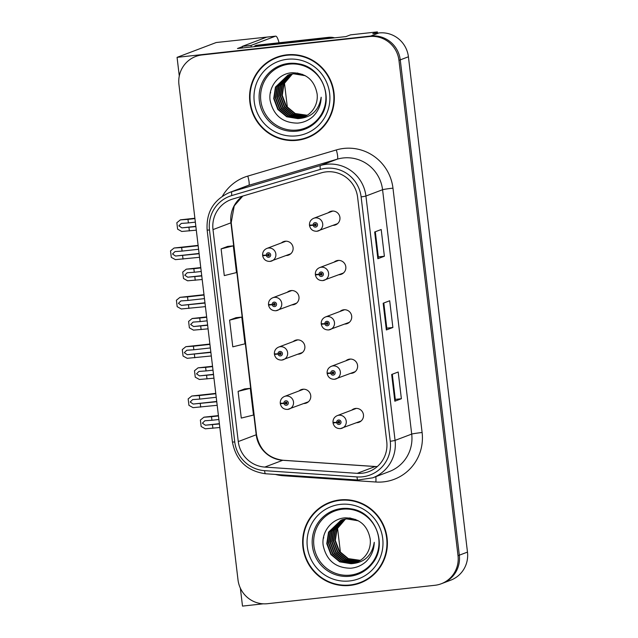 <?xml version="1.0" encoding="UTF-8"?>
<svg xmlns="http://www.w3.org/2000/svg" width="638" height="638" viewBox="0 0 638 638"><rect width="100%" height="100%" fill="white"/><g stroke="black" fill="none" stroke-linecap="round" stroke-linejoin="round"><path stroke-width="0.96" d="M286.159 255.527A7.185 7.05 -110.7 0 0 292.922 246.715A7.185 7.05 -110.7 0 0 281.39 242.926M285.234 241.236A7.185 7.05 -110.7 0 0 284.652 241.69M292.044 304.86A7.185 7.05 -110.7 0 0 298.807 296.048A7.185 7.05 -110.7 0 0 287.275 292.268M291.119 290.569A7.185 7.05 -110.7 0 0 290.537 291.032M297.93 354.194A7.185 7.05 -110.7 0 0 304.685 345.381A7.185 7.05 -110.7 0 0 293.161 341.601M297.005 339.902A7.185 7.05 -110.7 0 0 296.423 340.365M350.653 373.389A7.185 7.05 -110.7 0 0 357.416 364.577A7.185 7.05 -110.7 0 0 345.884 360.797M349.728 359.098A7.185 7.05 -110.7 0 0 349.146 359.561M344.775 324.056A7.185 7.05 -110.7 0 0 351.53 315.244A7.185 7.05 -110.7 0 0 340.006 311.456M343.85 309.765A7.185 7.05 -110.7 0 0 343.268 310.22M338.89 274.715A7.185 7.05 -110.7 0 0 345.652 265.902A7.185 7.05 -110.7 0 0 334.121 262.122M337.965 260.424A7.185 7.05 -110.7 0 0 337.382 260.886M333.004 225.381A7.185 7.05 -110.7 0 0 339.767 216.569A7.185 7.05 -110.7 0 0 328.235 212.789M332.079 211.09A7.185 7.05 -110.7 0 0 331.497 211.553M303.808 403.535A7.185 7.05 -110.7 0 0 310.57 394.723A7.185 7.05 -110.7 0 0 299.039 390.934M302.883 389.244A7.185 7.05 -110.7 0 0 302.3 389.706M356.538 422.723A7.185 7.05 -110.7 0 0 363.301 413.91A7.185 7.05 -110.7 0 0 351.769 410.13M355.613 408.432A7.185 7.05 -110.7 0 0 355.031 408.894M377.505 33.112L377.361 31.9L350.541 34.851L345.971 36.581L237.464 48.512L242.336 46.67M441.265 583.762A26.94 26.421 -110.7 0 0 458.02 555.682L398.957 60.363A26.94 26.421 -110.7 0 0 369.474 36.533L202.055 54.948A26.94 26.421 -110.7 0 0 195.707 56.471A26.94 26.421 -110.7 0 0 178.943 84.559L238.006 579.878A26.94 26.421 -110.7 0 0 267.489 603.7L434.909 585.293A26.94 26.421 -110.7 0 0 441.265 583.762L450.723 580.181A26.94 26.421 -110.7 0 0 467.479 552.101L408.416 56.782A26.94 26.421 -110.7 0 0 378.932 32.953L372.799 33.631L377.361 31.9M467.479 552.101L459.32 555.188A26.94 26.421 -110.7 0 1 442.565 583.268A26.94 26.421 -110.7 0 0 459.32 555.188L400.257 59.868A26.94 26.421 -110.7 0 0 370.774 36.039L177.069 57.348L179.286 75.97M177.069 57.348L216.21 42.523L267.888 36.988M240.359 588.164L242.504 606.1L263.231 603.819M286.845 54.828A43.097 42.275 -110.7 0 0 276.685 57.268A43.097 42.275 -110.7 0 0 250.822 107.447A43.097 42.275 -110.7 0 0 297.045 140.32A43.097 42.275 -110.7 0 0 307.205 137.88A43.097 42.275 -110.7 0 0 333.068 87.701A43.097 42.275 -110.7 0 0 286.845 54.828M277.339 57.029A43.097 42.275 -110.7 0 0 265.775 63.983M294.589 140.065A43.097 42.275 -110.7 0 0 298.345 139.826A43.097 42.275 -110.7 0 0 307.859 137.625M339.918 499.921A43.097 42.275 -110.7 0 0 329.758 502.361A43.097 42.275 -110.7 0 0 303.895 552.54A43.097 42.275 -110.7 0 0 350.118 585.413A43.097 42.275 -110.7 0 0 360.279 582.972A43.097 42.275 -110.7 0 0 386.142 532.794A43.097 42.275 -110.7 0 0 339.918 499.921M330.412 502.122A43.097 42.275 -110.7 0 0 318.848 509.084M347.662 585.158A43.097 42.275 -110.7 0 0 351.418 584.918A43.097 42.275 -110.7 0 0 360.933 582.717M326.17 171.877A28.734 28.184 69.3 0 1 357.615 197.286L386.756 441.655A28.734 28.184 69.3 0 1 368.884 471.61A28.734 28.184 69.3 0 1 357.184 473.34L264.794 467.08A28.734 28.184 69.3 0 1 238.269 441.568L212.996 229.608A28.734 28.184 69.3 0 1 230.868 199.654A28.734 28.184 69.3 0 1 232.83 199L321.353 172.842A28.734 28.184 69.3 0 1 326.17 171.877M325.747 168.312A32.323 31.709 -110.7 0 0 320.324 169.405L231.801 195.555A32.323 31.709 -110.7 0 0 209.487 229.999L234.76 441.951A32.323 31.709 -110.7 0 0 264.603 470.661L356.993 476.913A32.323 31.709 -110.7 0 0 390.265 441.273L361.124 196.903A32.323 31.709 -110.7 0 0 325.747 168.312M458.02 555.682L459.32 555.188L400.257 59.868A26.94 26.421 -110.7 0 0 370.774 36.039L203.362 54.453A26.94 26.421 -110.7 0 0 197.006 55.977L195.707 56.471M401.374 398.726L395.297 399.396L394.85 401.198L401.374 398.726L398.192 372.01L391.668 374.482L394.85 401.198M384.387 256.237L378.31 256.907L377.863 258.709L384.387 256.237L381.197 229.52L374.673 231.993L377.863 258.709M383.805 302.994L386.803 328.163L386.357 329.95L392.88 327.485L389.69 300.769L383.167 303.233L386.357 329.95M386.803 328.147L392.88 327.485M227.63 246.428L221.107 248.884L224.289 275.6L236.491 272.57L233.309 245.853L227.567 246.435M244.625 388.917L238.094 391.365L241.284 418.081L253.485 415.059L250.295 388.343L244.553 388.925M229.6 320.124L232.79 346.841L244.984 343.818L241.802 317.102L236.06 317.676L229.6 320.124L241.802 317.102M378.31 256.915L375.303 231.754M395.297 399.404L392.298 374.243M221.107 248.884L233.309 245.853M238.094 391.365L250.295 388.343M216.768 401.741L193.178 404.053L190.188 402.012L192.644 399.595L199.726 399.101L199.303 395.544L191.839 396.015L215.772 393.375L191.839 396.015M281.589 403.288L280.321 403.782L283.934 403.375A2.241 2.201 -110.7 0 0 286.374 405.258A2.241 2.201 -110.7 0 0 288.304 402.793A2.241 2.201 -110.7 0 0 285.848 400.808A2.241 2.201 -110.7 0 0 283.91 403.176L285.234 403.088A0.901 0.877 69.3 0 1 286.964 402.825A0.901 0.877 69.3 0 1 286.215 403.926A0.901 0.877 69.3 0 1 285.242 403.168L283.934 403.375M286.239 402.147A0.901 0.877 69.3 0 0 286.047 402.785L285.234 403.088M283.91 403.176L280.249 403.208C280.186 400.002 281.613 397.737 284.54 396.429A6.731 6.603 69.3 0 1 293.352 401.182A6.731 6.603 69.3 0 1 287.722 409.405M286.797 403.607A0.901 0.877 69.3 0 1 286.055 402.857L285.242 403.168M217.191 405.305L193.059 407.65L188.936 405.345L188.17 398.909L191.679 396.07M215.811 393.726L199.303 395.544M216.234 397.291L199.726 399.101M200.252 403.559L200.683 407.116M219.416 423.951L205.388 425.211L202.398 423.177L204.854 420.761L211.928 420.267L211.505 416.702L203.881 417.236L218.419 415.585L204.048 417.172M334.32 422.476L333.044 422.978L336.665 422.563A2.241 2.201 -110.7 0 0 339.105 424.453A2.241 2.201 -110.7 0 0 341.027 421.989A2.241 2.201 -110.7 0 0 338.571 420.003A2.241 2.201 -110.7 0 0 336.641 422.372L337.957 422.284A0.901 0.877 69.3 0 1 339.695 422.021A0.901 0.877 69.3 0 1 338.945 423.122A0.901 0.877 69.3 0 1 337.965 422.364L336.665 422.563M338.969 421.343A0.901 0.877 69.3 0 0 338.77 421.973L337.957 422.284M336.641 422.372L332.98 422.404C332.908 419.19 334.344 416.933 337.271 415.617A6.731 6.603 69.3 0 1 346.083 420.378A6.731 6.603 69.3 0 1 340.453 428.6M339.52 422.803A0.901 0.877 69.3 0 1 338.786 422.053L337.965 422.364M219.839 427.516L205.261 428.808L201.145 426.503L200.38 420.067L203.881 417.236M218.459 415.936L211.505 416.702M218.882 419.501L211.928 420.267M212.462 424.717L212.885 428.281M210.883 352.407L187.293 354.712L184.31 352.678L186.767 350.262L193.84 349.768L193.418 346.203L186.001 346.673M275.704 353.946L274.436 354.449L278.048 354.034A2.241 2.201 -110.7 0 0 280.497 355.924A2.241 2.201 -110.7 0 0 282.419 353.46A2.241 2.201 -110.7 0 0 279.962 351.474A2.241 2.201 -110.7 0 0 278.024 353.843L279.348 353.755A0.901 0.877 69.3 0 1 281.087 353.492A0.901 0.877 69.3 0 1 280.337 354.592A0.901 0.877 69.3 0 1 279.356 353.835L278.048 354.034M280.361 352.814A0.901 0.877 69.3 0 0 280.162 353.444L279.348 353.755M278.056 353.843L274.364 353.875C274.3 350.661 275.728 348.404 278.654 347.088A6.731 6.603 69.3 0 1 287.467 351.849A6.731 6.603 69.3 0 1 281.837 360.071M280.911 354.273A0.901 0.877 69.3 0 1 280.17 353.524L279.356 353.835M211.314 355.964L187.173 358.317L183.058 356.012L182.293 349.576L185.794 346.737M209.926 344.392L193.418 346.203M210.357 347.949L193.84 349.768M194.375 354.218L194.797 357.782M205.005 303.066L181.415 305.379L178.425 303.345L180.881 300.929L187.955 300.434L187.532 296.869L180.076 297.34L204.001 294.7L180.076 297.34M269.826 304.613L268.55 305.116L272.171 304.701A2.241 2.201 -110.7 0 0 274.611 306.591A2.241 2.201 -110.7 0 0 276.533 304.119A2.241 2.201 -110.7 0 0 274.077 302.133A2.241 2.201 -110.7 0 0 272.147 304.509L273.463 304.422A0.901 0.877 69.3 0 1 275.201 304.159A0.901 0.877 69.3 0 1 274.452 305.251A0.901 0.877 69.3 0 1 273.471 304.493L272.171 304.701M274.476 303.481A0.901 0.877 69.3 0 0 274.276 304.111L273.463 304.422M272.147 304.509L268.486 304.533C268.415 301.327 269.85 299.07 272.777 297.755A6.731 6.603 69.3 0 1 281.581 302.508A6.731 6.603 69.3 0 1 275.959 310.73M275.026 304.94A0.901 0.877 69.3 0 1 274.292 304.19L273.471 304.493M205.428 306.631L181.288 308.975L177.173 306.671L176.407 300.235L179.908 297.404M204.048 295.051L187.532 296.869M204.471 298.616L187.955 300.434M188.489 304.884L188.912 308.449M199.12 253.733L175.53 256.045L172.539 254.004L174.995 251.587L182.077 251.093L181.655 247.536L174.238 247.999M263.941 255.28L262.673 255.774L266.285 255.367A2.241 2.201 -110.7 0 0 268.726 257.25A2.241 2.201 -110.7 0 0 270.656 254.785A2.241 2.201 -110.7 0 0 268.199 252.8A2.241 2.201 -110.7 0 0 266.261 255.168L267.585 255.08A0.901 0.877 69.3 0 1 269.316 254.817A0.901 0.877 69.3 0 1 268.566 255.918A0.901 0.877 69.3 0 1 267.593 255.16L266.285 255.367M268.59 254.139A0.901 0.877 69.3 0 0 268.399 254.777L267.585 255.08M266.261 255.168L262.601 255.2C262.537 251.994 263.965 249.729 266.891 248.421A6.731 6.603 69.3 0 1 275.704 253.174A6.731 6.603 69.3 0 1 270.073 261.397M269.148 255.599A0.901 0.877 69.3 0 1 268.407 254.849L267.593 255.16M199.542 257.297L175.41 259.642L171.287 257.337L170.521 250.901L174.03 248.062M198.163 245.718L181.655 247.536M198.585 249.283L182.077 251.093M182.604 255.551L183.034 259.108M213.531 374.618L199.503 375.878L196.512 373.836L198.968 371.42L206.05 370.925L205.619 367.368L198.211 367.831M328.434 373.142L327.166 373.645L330.779 373.23A2.241 2.201 -110.7 0 0 333.219 375.12A2.241 2.201 -110.7 0 0 335.149 372.648A2.241 2.201 -110.7 0 0 332.693 370.662A2.241 2.201 -110.7 0 0 330.755 373.039L330.931 373.023M333.084 372.01A0.901 0.877 69.3 0 0 332.892 372.64L332.079 372.951A0.901 0.877 69.3 0 1 333.81 372.688A0.901 0.877 69.3 0 1 333.06 373.78A0.901 0.877 69.3 0 1 332.087 373.023L330.779 373.23M350.469 359.058L331.385 366.284C328.458 367.6 327.031 369.857 327.095 373.063L332.079 372.951M333.642 373.469A0.901 0.877 69.3 0 1 332.9 372.72L332.087 373.023M213.961 378.182L199.383 379.474L195.26 377.17L194.494 370.734L197.995 367.895M212.582 366.603L205.619 367.368M213.004 370.16L206.05 370.925M206.576 375.383L206.999 378.94M207.653 325.276L193.617 326.536L190.634 324.503L193.091 322.086L200.165 321.592L199.742 318.027L192.118 318.561L206.656 316.911L192.277 318.498M322.549 323.809L321.281 324.303L324.894 323.897A2.241 2.201 -110.7 0 0 327.342 325.779A2.241 2.201 -110.7 0 0 329.264 323.314A2.241 2.201 -110.7 0 0 326.808 321.329A2.241 2.201 -110.7 0 0 324.87 323.697L326.193 323.61A0.901 0.877 69.3 0 1 327.932 323.346A0.901 0.877 69.3 0 1 327.182 324.447A0.901 0.877 69.3 0 1 326.201 323.689L324.894 323.897M327.206 322.668A0.901 0.877 69.3 0 0 327.007 323.306L326.193 323.61M324.87 323.697L321.209 323.729C321.145 320.523 322.581 318.258 325.508 316.95A6.731 6.603 69.3 0 1 334.312 321.704A6.731 6.603 69.3 0 1 328.682 329.926M327.757 324.128A0.901 0.877 69.3 0 1 327.015 323.378L326.201 323.689M208.076 328.841L193.497 330.141L189.374 327.836L188.609 321.4L192.118 318.561M206.696 317.261L199.742 318.027M207.119 320.826L200.165 321.592M200.699 326.042L201.122 329.607M201.767 275.943L187.732 277.203L184.749 275.169L187.205 272.753L194.279 272.259L193.856 268.694L186.44 269.156M316.671 274.468L315.395 274.97L319.016 274.555A2.241 2.201 -110.7 0 0 321.456 276.445A2.241 2.201 -110.7 0 0 323.378 273.981A2.241 2.201 -110.7 0 0 320.922 271.995A2.241 2.201 -110.7 0 0 318.992 274.364L319.159 274.348M321.321 273.335A0.901 0.877 69.3 0 0 321.121 273.965L320.308 274.276A0.901 0.877 69.3 0 1 322.046 274.013A0.901 0.877 69.3 0 1 321.297 275.106A0.901 0.877 69.3 0 1 320.316 274.356L319.016 274.555M338.706 260.384L319.622 267.609C316.695 268.925 315.26 271.182 315.331 274.396L320.308 274.276M321.871 274.795A0.901 0.877 69.3 0 1 321.137 274.045L320.316 274.356M202.19 279.508L187.612 280.8L183.497 278.495L182.731 272.059L186.232 269.228M200.811 267.928L193.856 268.694M201.233 271.493L194.279 272.259M194.813 276.709L195.236 280.273M195.882 226.61L181.854 227.87L178.863 225.828L181.32 223.412L188.401 222.917L187.971 219.36L180.347 219.887L194.885 218.244L180.514 219.831M310.786 225.134L309.518 225.637L313.13 225.222A2.241 2.201 -110.7 0 0 315.571 227.112A2.241 2.201 -110.7 0 0 317.501 224.64A2.241 2.201 -110.7 0 0 315.044 222.654A2.241 2.201 -110.7 0 0 313.106 225.023L314.43 224.943A0.901 0.877 69.3 0 1 316.161 224.68A0.901 0.877 69.3 0 1 315.411 225.772A0.901 0.877 69.3 0 1 314.438 225.015L313.13 225.222M315.435 224.002A0.901 0.877 69.3 0 0 315.244 224.632L314.43 224.943M313.106 225.023L309.446 225.054C309.382 221.849 310.81 219.584 313.736 218.276A6.731 6.603 69.3 0 1 322.549 223.029A6.731 6.603 69.3 0 1 316.919 231.251M315.993 225.461A0.901 0.877 69.3 0 1 315.252 224.712L314.438 225.015M196.313 230.166L181.734 231.466L177.611 229.162L176.846 222.726L180.347 219.887M194.925 218.595L187.971 219.36M195.356 222.152L188.401 222.917M188.928 227.375L189.35 230.932M270.504 91.896A27.386 5.16 83.7 0 0 270.624 92.925M284.444 82.892L287.379 107.495M242.48 47.962A17.96 3.381 83.7 0 0 242.304 46.383L251.069 45.418L275.464 36.183A17.96 3.381 -96.3 0 1 275.632 36.143A17.96 3.381 -96.3 0 1 279.053 42.778M251.069 45.418A17.96 3.381 -96.3 0 1 251.244 46.997M242.304 46.383L266.7 37.14A17.96 3.381 -96.3 0 1 266.867 37.108L275.632 36.143M254.945 46.59A17.96 17.617 -110.7 0 0 254.817 45.88L326.696 37.977A17.96 17.617 69.3 0 1 331.688 38.152M334.647 37.825A17.96 17.617 -110.7 0 0 328.323 37.363L256.452 45.266L254.817 45.88M323.578 536.989A27.386 5.16 83.7 0 0 323.697 538.017M337.518 527.985L340.453 552.588M297.18 130.024A33.224 32.586 69.3 0 1 260.814 100.644A33.224 32.586 69.3 0 1 289.317 64.127A33.224 32.586 69.3 0 1 325.683 93.515A33.224 32.586 69.3 0 1 297.18 130.024M297.858 118.604A22.45 22.019 -110.7 0 0 303.154 117.328A22.45 22.019 -110.7 0 0 317.118 93.93C314.462 80.061 306.128 73.003 292.124 72.756C278.639 73.418 268.119 86.991 270.105 100.357C273.399 115.342 282.562 122.935 297.587 123.126C303.433 122.632 308.561 120.43 312.963 116.523C318.274 111.227 321.01 104.791 321.177 97.215C318.864 110.725 311.089 117.855 297.858 118.604L286.685 116.77L277.825 109.457L273.702 98.595L275.449 87.087L288.009 75.061L293.368 73.761L305.323 75.715M286.901 55.275A42.65 41.837 69.3 0 1 332.637 87.797A42.65 41.837 69.3 0 1 307.045 137.457A42.65 41.837 69.3 0 1 296.989 139.874A42.65 41.837 69.3 0 1 251.252 107.343A42.65 41.837 69.3 0 1 276.844 57.683A42.65 41.837 69.3 0 1 286.901 55.275M276.844 57.683L278.144 57.197A42.65 41.837 69.3 0 1 288.209 54.78A42.65 41.837 69.3 0 1 290.609 54.581M319.415 130.662A42.65 41.837 69.3 0 1 308.353 136.963L307.045 137.457M307.069 115.374L294.844 113.684L285.983 106.363L281.852 95.501L283.599 84.001L292.244 73.92M307.261 115.255L295.25 113.532L286.39 106.211L282.267 95.349L284.006 83.841L292.459 73.888M306.304 115.837L304.382 116.132L293.209 114.298L284.349 106.985L280.226 96.123L281.972 84.615L291.367 74.08M306.503 115.725L304.797 115.972L293.616 114.146L284.763 106.825L280.632 95.971L282.379 84.463L291.59 74.04M305.53 116.26L302.755 116.746L291.582 114.92L282.722 107.599L278.591 96.737L280.337 85.237L290.513 74.279M305.73 116.156L303.162 116.594L291.989 114.76L283.128 107.447L279.005 96.585L280.744 85.077L290.729 74.223M304.741 116.658L301.12 117.368L289.947 115.534L281.087 108.221L276.964 97.359L278.71 85.851L289.668 74.502M304.94 116.563L301.535 117.209L290.354 115.382L281.502 108.061L277.37 97.199L279.117 85.699L289.875 74.447M303.943 117.017L299.493 117.982L288.312 116.156L279.46 108.835L275.329 97.973L277.075 86.465L288.831 74.766M289.03 74.686L297.675 73.011M304.143 116.929L299.9 117.831L288.727 115.996L279.867 108.683L275.744 97.821L277.482 86.313L289.038 74.702M289.237 74.614L289.843 74.367M303.329 117.264L298.273 118.445L287.092 116.618L278.24 109.297L274.109 98.435L275.855 86.935L288.216 74.981M293.775 73.609L302.452 74.343M350.254 575.125A33.224 32.586 69.3 0 1 313.896 545.737A33.224 32.586 69.3 0 1 342.399 509.22A33.224 32.586 69.3 0 1 378.757 538.608A33.224 32.586 69.3 0 1 350.254 575.125M350.932 563.697A22.45 22.019 -110.7 0 0 356.227 562.421A22.45 22.019 -110.7 0 0 370.192 539.022C367.536 525.154 359.202 518.104 345.198 517.857C331.712 518.511 321.193 532.084 323.179 545.458C326.473 560.443 335.636 568.027 350.669 568.227C356.506 567.732 361.634 565.523 366.037 561.615C371.348 556.32 374.091 549.884 374.251 542.308C371.938 555.818 364.162 562.947 350.932 563.697L339.759 561.863L330.907 554.55L326.776 543.688L328.522 532.18L341.083 520.153L346.442 518.861L358.397 520.815M339.974 500.367A42.65 41.837 69.3 0 1 385.711 532.897A42.65 41.837 69.3 0 1 360.119 582.55A42.65 41.837 69.3 0 1 350.063 584.966A42.65 41.837 69.3 0 1 304.326 552.436A42.65 41.837 69.3 0 1 329.918 502.784A42.65 41.837 69.3 0 1 339.974 500.367M329.918 502.784L331.218 502.289A42.65 41.837 69.3 0 1 341.282 499.873A42.65 41.837 69.3 0 1 343.683 499.682M372.488 575.755A42.65 41.837 69.3 0 1 361.427 582.055L360.119 582.55M360.143 560.467L347.917 558.776L339.057 551.455L334.934 540.601L336.673 529.093L345.317 519.013M360.334 560.347L348.324 558.625L339.464 551.304L335.341 540.442L337.079 528.942L345.533 518.981M359.385 560.93L357.463 561.225L346.282 559.398L337.43 552.077L333.299 541.215L335.046 529.707L344.448 519.18M359.577 560.818L357.87 561.073L346.689 559.239L337.837 551.926L333.706 541.064L335.452 529.556L344.664 519.133M358.604 561.36L355.829 561.839L344.656 560.012L335.795 552.691L331.672 541.837L333.411 530.33L343.587 519.372M358.803 561.257L356.235 561.687L345.062 559.861L336.202 552.54L332.079 541.678L333.818 530.17L343.802 519.324M357.814 561.751L354.202 562.461L343.021 560.627L334.168 553.313L330.037 542.452L331.784 530.944L342.742 519.603M358.014 561.655L354.608 562.309L343.427 560.475L334.575 553.154L330.444 542.3L332.191 530.792L342.949 519.539M357.017 562.11L352.567 563.075L341.394 561.249L332.534 553.928L328.411 543.066L330.149 531.566L341.904 519.858M342.112 519.779L350.748 518.104M357.216 562.022L352.974 562.923L341.801 561.097L332.94 553.776L328.817 542.914L330.556 531.406L342.112 519.795M342.311 519.707L342.917 519.46M356.403 562.357L351.347 563.537L340.166 561.711L331.313 554.39L327.182 543.536L328.929 532.028L341.29 520.074M348.484 518.088L349.879 517.976M346.849 518.702L355.526 519.436M378.932 32.953L369.474 36.533M408.416 56.782L398.957 60.363M357.184 473.34L375.128 466.545A28.734 28.184 -110.7 0 0 377.249 466.609M238.269 441.568L256.213 434.773A28.734 28.184 -110.7 0 0 282.738 460.285L375.128 466.545A16.165 2.863 -86.1 0 1 375.359 466.506L377.289 466.569M222.399 196.201A44.891 44.038 69.3 0 1 247.775 176.104L336.306 149.946A44.891 44.038 69.3 0 1 392.968 188.146L422.109 432.508A8.98 0.431 -6.8 0 0 411.709 434.087L382.569 189.725A35.911 35.234 -110.7 0 0 343.26 157.961A35.911 35.234 -110.7 0 0 337.239 159.173L248.716 185.323A35.911 35.234 -110.7 0 0 246.268 186.144L229.632 192.445A35.911 35.234 69.3 0 1 232.08 191.623A8.98 1.739 73.5 0 0 231.801 195.555M422.109 432.508A44.891 44.038 69.3 0 1 383.59 481.857A44.891 44.038 69.3 0 1 375.902 482.017L283.511 475.757A44.891 44.038 69.3 0 1 275.337 474.417M389.371 471.53A35.911 35.234 -110.7 0 0 411.709 434.087L395.074 440.387A35.911 35.234 69.3 0 1 372.736 477.83L389.371 471.53M247.775 176.104A8.98 1.739 -106.5 0 1 248.716 185.323L232.08 191.623L320.603 165.465A35.911 35.234 69.3 0 1 326.624 164.261A35.911 35.234 69.3 0 1 365.933 196.025A8.98 0.431 173.2 0 1 361.124 196.903M320.324 169.405A8.98 1.739 73.5 0 1 320.603 165.465L337.239 159.173A8.98 1.739 -106.5 0 0 336.306 149.946M229.632 192.445C213.618 199.702 206.114 212.215 207.135 229.991A8.98 0.431 -6.8 0 0 209.487 229.999M234.76 441.951A8.98 0.431 173.2 0 1 232.415 441.943C235.964 460.54 247.026 471.147 265.591 473.763L357.982 480.015L372.736 477.83M264.603 470.661A8.98 1.587 93.9 0 0 265.591 473.763M356.993 476.913A8.98 1.587 93.9 0 0 357.982 480.015M390.265 441.273A8.98 0.431 -6.8 0 0 395.074 440.387L365.933 196.025L382.569 189.725A8.98 0.431 -6.8 0 1 392.968 188.146M202.055 54.948L203.362 54.453M283.543 474.975A8.98 1.587 -86.1 0 1 283.511 475.757M375.846 476.65A8.98 1.587 -86.1 0 1 375.902 482.017M264.794 467.08L282.738 460.285A16.165 2.863 -86.1 0 1 282.969 460.253L375.359 466.506M242.751 196.065A28.734 28.184 -110.7 0 0 230.94 222.821L256.213 434.773A16.165 0.774 -6.8 0 0 256.484 434.598C259.459 449.686 268.287 458.236 282.969 460.253M212.996 229.608L230.94 222.821A16.165 0.774 -6.8 0 0 231.203 222.638L256.484 434.598M386.476 329.878L383.294 303.194M377.983 258.637L374.801 231.945M394.97 401.119L391.788 374.434M216.737 401.462L193.178 404.053M219.384 423.672L205.388 425.211M210.851 352.12L187.293 354.712M185.985 346.665L209.886 344.041L185.953 346.673M204.965 302.787L181.415 305.379M199.088 253.453L175.53 256.045M198.123 245.375L174.19 248.007M213.499 374.339L199.503 375.878M331.385 366.284A6.731 6.603 69.3 0 1 340.198 371.037A6.731 6.603 69.3 0 1 334.567 379.259M212.534 366.252L198.163 367.839L212.534 366.252M207.613 324.997L193.617 326.536M201.736 275.664L187.732 277.203M319.622 267.609A6.731 6.603 69.3 0 1 328.434 272.37A6.731 6.603 69.3 0 1 322.804 280.592M200.771 267.585L186.4 269.164L200.771 267.577M195.85 226.331L181.854 227.87M328.323 37.363L326.696 37.977M266.7 37.14L275.464 36.183M296.718 131.157A34.141 33.495 69.3 0 1 259.347 100.963A34.141 33.495 69.3 0 1 288.639 63.433A34.141 33.495 69.3 0 1 298.337 63.8C322.533 67.11 335.038 100.134 319.104 118.644A34.141 33.495 69.3 0 1 296.718 131.157M287.379 59.278A38.607 37.873 69.3 0 1 329.639 93.427A38.607 37.873 69.3 0 1 296.51 135.862A38.607 37.873 69.3 0 1 254.251 101.721A38.607 37.873 69.3 0 1 287.379 59.278M349.791 576.25A34.141 33.495 69.3 0 1 312.421 546.056A34.141 33.495 69.3 0 1 341.713 508.526A34.141 33.495 69.3 0 1 351.41 508.893C375.607 512.202 388.111 545.227 372.177 563.737A34.141 33.495 69.3 0 1 349.791 576.25M340.453 504.371A38.607 37.873 69.3 0 1 382.712 538.52A38.607 37.873 69.3 0 1 349.584 580.963A38.607 37.873 69.3 0 1 307.325 546.814A38.607 37.873 69.3 0 1 340.453 504.371M207.135 229.991L232.415 441.943M242.807 196.049L234.226 205.883L231.203 222.638M308.393 401.796L287.682 409.413C283.719 409.468 281.27 407.594 280.321 403.782M303.624 389.204L284.54 396.429M361.124 420.992L340.413 428.608C336.449 428.656 333.993 426.782 333.044 422.978M356.355 408.392L337.271 415.617M302.516 352.463L281.797 360.079C277.841 360.127 275.385 358.253 274.436 354.449M297.747 339.863L278.654 347.088M296.63 303.122L275.919 310.746C271.955 310.794 269.499 308.92 268.55 305.116M291.861 290.529L272.777 297.755M290.745 253.788L270.034 261.405C266.07 261.46 263.614 259.586 262.673 255.774M285.976 241.196L266.891 248.421M198.123 245.367L174.222 247.999M355.238 371.651L334.527 379.275C330.564 379.323 328.115 377.449 327.166 373.645M349.361 322.318L328.642 329.934C324.686 329.99 322.23 328.107 321.281 324.303M344.592 309.725L325.508 316.95M343.475 272.984L322.764 280.6C318.801 280.648 316.344 278.774 315.395 274.97M337.59 223.643L316.879 231.259C312.915 231.315 310.459 229.441 309.518 225.637M332.821 211.05L313.736 218.276"/></g></svg>
